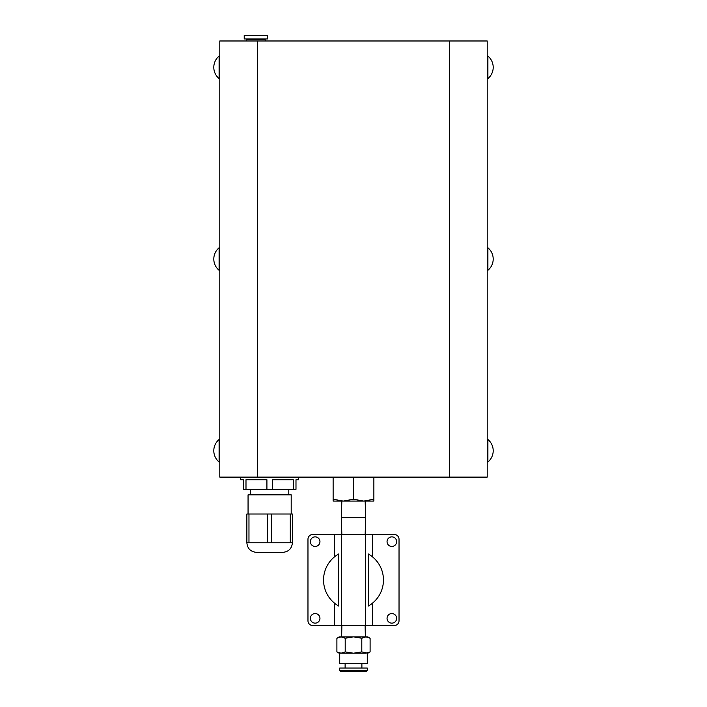 <?xml version="1.0" encoding="UTF-8"?>
<svg xmlns="http://www.w3.org/2000/svg" width="707" height="707" viewBox="0 0 707 707"><rect width="100%" height="100%" fill="white"/><g stroke="black" fill="none" stroke-linecap="round" stroke-linejoin="round"><path stroke-width="1.06" d="M219.789 40.979L219.789 477.11L487.211 477.11L487.211 40.979L219.789 40.979M271.735 514.007L290.294 514.007L290.294 542.764L271.735 542.764L271.735 514.007L267.529 514.007L267.529 542.764L248.97 542.764L248.97 514.007L267.529 514.007M290.294 542.764L292.398 542.764L292.398 514.007L290.294 514.007M248.97 514.007L246.867 514.007L246.867 542.764C247.432 548.588 250.632 551.787 256.447 552.353L282.809 552.353C288.633 551.787 291.823 548.588 292.398 542.764M248.97 542.764L246.867 542.764M271.735 542.764L267.529 542.764M272.345 489.332L272.345 479.744L293.272 479.744L293.272 489.332L245.992 489.332L245.992 479.744L266.91 479.744L266.91 489.332M293.272 489.332L295.986 489.332L295.986 479.744L298.628 479.744L298.628 477.349L240.636 477.349L240.636 479.744L243.27 479.744L243.27 489.332L245.992 489.332M291.196 514.007L291.196 494.838L248.06 494.838L248.06 514.007M353.5 499.248L343.319 501.069L333.13 499.248L333.13 501.069L373.87 501.069L373.87 499.248L363.681 501.069L353.5 499.248L353.5 477.11M373.87 499.248L373.87 477.11M333.13 499.248L333.13 477.11M244.224 35.35L267.476 35.35L267.476 38.947L244.224 38.947L244.224 35.35M246.504 40.979L246.504 39.663L265.196 39.663L265.196 40.979M487.901 439.489L487.901 462.016A14.617 14.617 0 0 0 487.901 439.489L487.211 439.489M487.901 247.786L487.901 270.304A14.617 14.617 0 0 0 487.901 247.786L487.211 247.786M487.901 56.074L487.901 78.601A14.617 14.617 0 0 0 487.901 56.074L487.211 56.074M219.099 67.342L219.099 56.074A14.617 14.617 0 0 0 219.099 78.601L219.099 67.342M219.099 259.045L219.099 247.786A14.617 14.617 0 0 0 219.099 270.304L219.099 259.045M219.099 450.748L219.099 439.489A14.617 14.617 0 0 0 219.099 462.016L219.099 450.748M341.835 501.069L341.322 517.63L365.678 517.63L365.166 501.069M372.669 603.018L372.669 625.536L312.759 625.536A4.79 4.79 0 0 1 307.969 620.746L307.969 539.264A4.79 4.79 0 0 1 312.759 534.474L372.669 534.474L372.669 556.992M372.669 625.536L394.241 625.536A4.79 4.79 0 0 0 399.031 620.746L399.031 539.264A4.79 4.79 0 0 0 394.241 534.474L372.669 534.474M315.163 536.869A4.79 4.79 0 0 1 319.953 541.668A4.79 4.79 0 0 1 315.163 546.458A4.79 4.79 0 0 1 310.364 541.668A4.79 4.79 0 0 1 315.163 536.869M315.163 613.552A4.79 4.79 0 0 1 319.953 618.342A4.79 4.79 0 0 1 315.163 623.141A4.79 4.79 0 0 1 310.364 618.342A4.79 4.79 0 0 1 315.163 613.552M391.837 546.458A4.79 4.79 0 0 1 387.047 541.668A4.79 4.79 0 0 1 391.837 536.869A4.79 4.79 0 0 1 396.636 541.668A4.79 4.79 0 0 1 391.837 546.458M391.837 623.141A4.79 4.79 0 0 1 387.047 618.342A4.79 4.79 0 0 1 391.837 613.552A4.79 4.79 0 0 1 396.636 618.342A4.79 4.79 0 0 1 391.837 623.141M368.356 606.014L368.356 553.996A29.95 29.95 0 0 1 368.356 606.014M338.644 606.014A29.95 29.95 0 0 1 338.644 553.996L338.644 606.014M334.331 625.536L334.331 603.018M341.516 625.536L341.516 534.474M334.331 556.992L334.331 534.474M365.484 625.536L365.484 534.474M367.278 653.197L367.278 663.74L339.722 663.74L339.722 653.197M366.085 671.65L340.915 671.65L339.722 670.448L367.278 670.448L366.085 671.65M367.278 670.448L367.278 668.053L339.722 668.053L339.722 670.448M365.952 653.197L339.121 653.197L336.894 651.916L341.048 653.197L345.202 651.916L353.5 653.197L361.798 651.916L367.879 653.197L370.106 651.916L365.952 653.197M361.798 638.191L365.952 636.901L339.121 636.901L336.894 638.191L341.048 636.901L345.202 638.191L353.5 636.901L361.798 638.191L361.798 651.916M345.202 638.191L345.202 651.916M336.894 638.191L336.894 651.916M370.106 638.191L367.879 636.901L365.952 636.901L370.106 638.191L370.106 651.916M449.352 40.979L449.352 477.11M257.648 40.979L257.648 477.11M250.455 489.332L250.455 494.838M288.801 489.332L288.801 494.838M247.644 38.947L247.644 39.663M264.056 38.947L264.056 39.663M487.211 462.016L487.901 462.016M487.211 270.304L487.901 270.304M487.211 78.601L487.901 78.601M219.789 56.074L219.099 56.074M219.789 78.601L219.099 78.601M219.789 247.786L219.099 247.786M219.789 270.304L219.099 270.304M219.789 439.489L219.099 439.489M219.789 462.016L219.099 462.016M365.157 534.474L365.678 517.63M341.843 534.474L341.322 517.63M341.879 625.536L341.631 636.901M365.121 625.536L365.369 636.901M345.113 663.74L345.113 668.053M361.887 663.74L361.887 668.053"/></g></svg>

